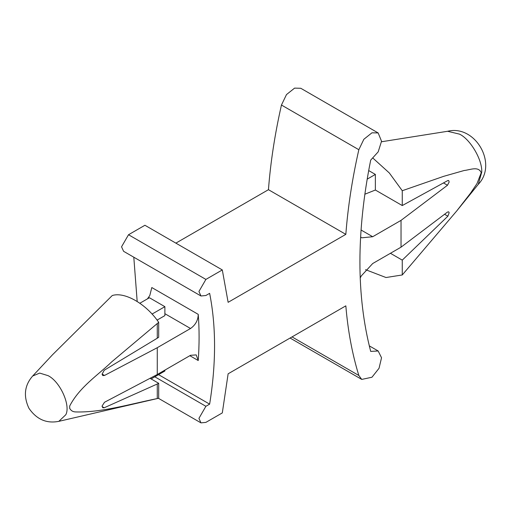 <?xml version="1.0" encoding="UTF-8"?>
<svg xmlns="http://www.w3.org/2000/svg" width="511" height="511" viewBox="0 0 511 511"><rect width="100%" height="100%" fill="white"/><g stroke="black" fill="none" stroke-linecap="round" stroke-linejoin="round"><path stroke-width="0.77" d="M32.678 376.013C24.483 385.364 23.238 396.121 28.935 408.283C36.594 419.41 46.565 423.76 58.842 421.339L65.81 414.728C70.837 405.447 60.151 381.576 48.066 375.649L39.698 373.087L32.678 376.013L52.473 354.806L112.26 295.524C124.716 291.526 146.235 303.949 158.691 322.332L111.705 361.865C97.55 375.483 79.55 387.038 69.688 406.009L69.688 408.346C70.94 410.652 72.92 411.853 75.628 411.936C101.331 412.69 129.807 404.156 157.273 398.561L158.384 398.305M373.087 158.263L389.325 172.974L402.259 190.718L443.72 176.321L464.173 170.502C470.133 169.914 478.405 165.883 481.228 172.692L476.987 183.628L470.452 193.279L456.674 211.011L402.259 274.963L386.003 277.524L365.55 269.674M157.273 398.561L157.273 383.997L104.193 407.778L102.781 407.759L102.072 406.06L104.499 402.266L157.273 374.506L157.273 347.697L104.499 375.457L102.781 375.579L102.072 374.218L104.193 370.264L157.273 338.205L157.273 323.642M157.273 338.205L158.691 337.266L158.691 322.332M158.691 398.235L158.691 383.295L157.273 383.997M158.416 398.299L200.97 422.872L205.895 422.38L222.304 412.914L228.13 373.803L345.832 305.846C347.921 330.86 352.258 354.072 358.837 375.483L292.03 336.909M200.97 422.872L198.932 418.362L205.895 406.296L154.827 376.811M200.97 295.984L198.932 291.474L205.895 279.415L222.304 269.942L144.92 225.262L128.517 234.734L121.548 246.8L123.592 251.31L200.97 295.984L205.895 295.499L209.638 293.34C216.198 326.484 216.198 363.417 209.638 404.137L158.563 374.652M209.638 404.137L205.895 406.296M133.799 257.205L137.178 301.445M157.273 347.697L190.526 328.496C195.534 324.958 198.108 320.244 198.236 314.354C199.373 329.097 199.373 344.497 198.236 360.542L189.843 355.701M157.056 320.122L164.881 315.606L164.881 306.67L149.404 297.734L139.873 303.234M164.881 306.67L152.029 314.086M151.141 378.938L164.881 371.005L164.881 370.111M157.273 374.506L190.526 355.305L196.224 354.902L198.236 360.542M198.236 314.354L151.805 287.546L149.8 295.511L147.468 298.852M104.193 407.778L102.085 406.558M150.042 378.306L158.691 383.295M222.304 269.942L228.13 302.32L345.832 234.364L268.447 189.69C270.543 162.262 274.873 134.042 281.452 105.036L286.479 94.592L294.579 88.128L300.775 88.275L378.159 132.949L381.538 141.215L378.191 151.85L370.692 160.115C356.327 232.166 356.327 295.926 370.692 351.396L378.159 350.98L381.538 357.764L379.041 368.278L371.963 377.233L361.743 379.411L358.837 375.483M402.259 274.963L402.259 260.125L447.879 216.191L449.163 212.774L448.684 211.816L447.489 212.059L401.033 247.171L401.033 220.369L447.489 185.25L449.163 181.999L448.684 180.511L447.879 180.517L402.259 205.556L402.259 190.718M447.879 216.191L444.557 214.275M367.147 179.169L375.368 174.423L368.667 170.553M364.822 194.225L375.368 190.028L402.259 205.556M375.368 174.423L375.368 190.028M402.259 260.125L390.43 253.296M345.832 234.364C347.921 206.936 352.258 178.722 358.837 149.717L363.864 139.267L371.963 132.809L378.159 132.949M401.033 247.171L372.691 263.535L361.277 275.927L360.198 278.073M360.594 236.989L361.75 237.813L372.691 236.727L401.033 220.369M175.873 243.134L268.447 189.69M478.258 184.369C498.04 163.878 475.243 124.397 447.604 131.276L459.536 134.144C470.35 139.279 482.493 159.956 481.739 172.143L478.258 184.369L456.674 211.011M69.688 408.346L69.688 406.009M205.895 279.415L128.517 234.734M190.526 328.496L164.881 313.69M104.499 375.457L102.066 374.052M447.489 185.25L443.484 182.932M358.837 149.717L281.452 105.036M372.691 236.727L361.034 229.995M58.842 421.339L158.557 398.267M447.604 131.276L381.506 141.764M378.159 350.98L369.281 345.858M361.743 379.411L290.082 338.039"/></g></svg>
